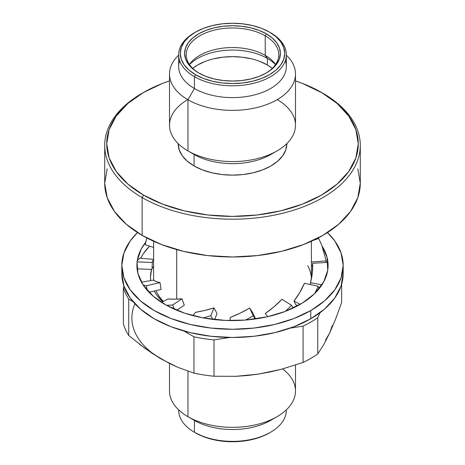 <?xml version="1.0" encoding="UTF-8"?>
<svg xmlns="http://www.w3.org/2000/svg" width="465" height="465" viewBox="0 0 465 465"><rect width="100%" height="100%" fill="white"/><g stroke="black" fill="none" stroke-linecap="round" stroke-linejoin="round"><path stroke-width="0.7" d="M122.045 269.491A110.682 63.903 0 0 0 121.818 273.594L123.946 286.062L130.241 298.048L140.471 309.097L154.235 318.781L171.01 326.726L190.144 332.632L210.907 336.271L232.5 337.497L254.093 336.271L274.856 332.632L293.99 326.726L310.765 318.781A110.682 63.903 0 0 0 343.182 273.594L343.182 265.381A110.682 63.903 180 0 1 310.765 310.562L310.765 318.781L324.529 309.097L334.759 298.048L341.054 286.062L343.182 273.594M327.476 232.564A110.682 63.903 180 0 1 343.182 265.381L341.054 252.914L334.759 240.922L327.476 232.564M121.818 265.381L121.818 273.594A110.682 63.903 0 0 0 190.144 332.632A110.682 63.903 0 0 0 310.765 318.781L310.765 310.562A110.682 63.903 180 0 1 190.144 324.419A110.682 63.903 180 0 1 121.818 265.381A110.682 63.903 180 0 1 137.524 232.564L130.241 240.922L123.946 252.914L121.818 265.381L123.946 277.843L130.241 289.834L140.471 300.878L154.235 310.562L171.01 318.513L190.144 324.419L210.907 328.052L232.5 329.278L254.093 328.052L274.856 324.419L293.99 318.513L310.765 310.562L324.529 300.878L334.759 289.834L341.054 277.843L343.182 265.381M316.351 238.882L316.642 239.19A95.587 55.19 180 0 0 316.351 238.882M322.024 245.985L327.058 257.302L327.738 270.316L323.774 281.773L314.607 293.671L302.43 303.006L285.231 311.434L267.253 316.793L245.427 320.077L225.2 320.408L203.06 317.903L184.588 313.131L166.517 305.336L153.456 296.414L143.034 284.865L137.966 273.554L137.041 262.498A95.587 55.19 180 0 0 136.913 265.381A95.587 55.19 180 0 0 143.063 284.859L143.912 286.115A95.587 55.19 180 0 0 166.54 305.325L168.254 306.243A95.587 55.19 180 0 0 203.071 317.886L205.298 318.287A95.587 55.19 180 0 0 245.421 320.06L247.729 319.862A95.587 55.19 180 0 0 285.214 311.416L287.149 310.661A95.587 55.19 180 0 0 314.578 293.665L315.752 292.497A95.587 55.19 180 0 0 327.703 270.316L327.883 268.973A95.587 55.19 180 0 0 328.087 265.381A95.587 55.19 180 0 0 321.995 245.991L322.024 245.985A95.691 82.7 17.4 0 0 318.641 238.51A95.691 82.7 -162.6 0 1 322.024 245.985M137.245 260.54L141.18 249.077L145.708 242.253A95.587 55.19 180 0 0 137.28 260.54L137.245 260.54A95.691 13.967 2.9 0 0 137.175 261.842A95.691 13.967 -177.1 0 1 137.105 261.191A95.691 13.967 -177.1 0 1 137.245 260.54M325.982 262.068L326.139 262.504A95.587 55.19 0 0 0 325.982 262.068M140.686 258.244L143.33 253.71L149.573 246.148A95.587 55.19 0 0 0 140.686 258.244M145.58 242.742L145.202 244.724L153.613 247.461L145.202 244.724L146.783 237.999A95.691 19.146 -165.8 0 1 146.876 237.97A95.691 19.146 14.2 0 0 146.783 237.999L145.58 242.742M139.855 258.174L137.28 260.54L139.855 258.174L153.613 259.336L139.855 258.174M137.105 261.882L136.913 265.689M137.268 268.822A95.587 55.19 0 0 0 137.175 269.485M328.087 265.666L327.819 262.405A95.691 84.473 173.8 0 1 327.738 270.316A95.691 84.473 -6.2 0 0 327.819 262.405L328.075 264.736M326.221 260.917L321.995 245.991L326.221 260.917L326.035 261.894L326.221 260.917L311.527 261.998L311.387 262.458L311.527 261.998L326.221 260.917M326.035 261.894L325.843 262.522L326.035 261.894M311.387 265.317L312.713 265.219L311.387 265.317M311.387 261.26A80.497 69.57 -162.6 0 1 311.527 261.998L311.387 261.26M313.52 240.26L318.641 238.51L313.52 240.26M318.728 287.469L319.926 287.696L318.728 287.469M310.475 282.679L310.684 284.644L310.475 282.679L321.937 284.853L310.475 282.679A80.497 71.064 173.8 0 0 312.66 263.271L327.819 262.405L312.66 263.271L312.317 273.025L310.475 282.679M295.688 304.604L297.751 305.708L295.688 304.604L293.99 301.047L295.688 304.604M304.412 283.295A80.497 66.687 154.5 0 1 293.99 301.047L300.175 304.354L293.99 301.047L299.838 292.404L304.412 283.295L318.141 286.242A95.691 79.271 154.5 0 1 314.607 293.671A95.691 79.271 -25.5 0 0 318.141 286.242L319.252 288.556L318.141 286.242L304.412 283.295M265.341 313.468L267.73 316.682L265.341 313.468A80.497 57.311 146.8 0 0 281.935 299.28L291.52 305.29A95.691 68.128 146.8 0 1 285.231 311.434A95.691 68.128 -33.2 0 0 291.52 305.29L293.276 307.975L291.52 305.29L281.935 299.28L274.042 306.743L265.341 313.468M255.587 318.932L252.855 312.968L249.682 308.051A80.497 44.785 147.1 0 1 230.198 317.49L230.152 320.548L230.198 317.49L240.021 313.207L249.682 308.051L253.222 315.793A95.691 53.242 147.1 0 1 245.427 320.077L245.427 320.077A95.691 53.242 -32.9 0 0 253.222 315.793L255.279 318.978L253.222 315.793L249.682 308.051L252.855 312.968L255.587 318.932M214.586 319.589L217.045 313.613L214.028 307.882A80.497 31.597 152.2 0 1 195.509 312.317L192.94 315.619L195.509 312.317L204.519 310.51L214.028 307.882L210.825 315.671A95.691 37.56 152.2 0 1 203.06 317.903A95.691 37.56 -27.8 0 0 210.825 315.671L212.778 319.379L210.825 315.671L214.028 307.882L217.045 313.613L214.586 319.589M176.741 310.207L184.291 305.226L182.024 298.797A80.497 20.344 160.6 0 1 168.138 298.966L161.558 302.366L168.138 298.966L174.549 299.193L182.024 298.797L172.713 304.941A95.691 24.186 160.6 0 1 166.517 305.336L166.517 305.336A95.691 24.186 -19.4 0 0 172.713 304.941L174.183 309.103L172.713 304.941L182.024 298.797L184.291 305.226L176.741 310.207M149.003 292.247L161.076 289.474L160.012 282.604A80.497 13.264 171.2 0 1 153.502 280.087L141.482 282.238L153.502 280.087L156.042 281.494L160.012 282.604L146.429 285.731A95.691 15.769 171.2 0 1 143.034 284.865A95.691 15.769 -8.8 0 0 146.429 285.731L147.12 290.195L146.429 285.731L160.012 282.604L161.076 289.474L149.003 292.247M137.094 268.811L151.991 269.462L152.34 262.504A80.497 11.753 -177.1 0 1 152.282 261.952A80.497 11.753 -177.1 0 1 153.613 259.97L152.665 260.906L152.34 262.504L137.175 261.842L136.937 266.637L137.175 261.842L152.34 262.504L151.991 269.462L137.094 268.811M152.043 268.375L153.613 266.683A80.497 11.753 2.9 0 0 152.043 268.375M137.105 261.191L136.937 264.672M147.161 238.121L146.783 237.999L147.161 238.121M282.598 368.937A62.99 36.363 180 0 1 277.041 416.692A62.99 36.363 180 0 1 187.959 416.692L187.959 371.21L187.959 416.692A62.99 36.363 0 0 0 256.604 424.574A62.99 36.363 0 0 0 295.49 390.978L295.49 365.06M273.548 418.564A53.83 31.079 180 0 1 194.434 420.43L187.959 416.692L194.434 420.43A53.83 31.079 0 0 0 270.566 420.43L277.041 416.692M194.434 432.264A53.83 31.079 0 0 0 253.1 439.001A53.83 31.079 0 0 0 286.33 410.287L286.33 409.863A53.83 31.079 180 0 1 270.566 432.264A53.83 31.079 180 0 1 194.434 432.264L195.573 432.921A52.22 30.149 0 0 0 269.427 432.921L261.51 436.67L252.483 439.454L242.689 441.169L232.5 441.75L222.311 441.169L212.517 439.454L203.49 436.67L194.434 432.264A53.83 31.079 180 0 1 178.676 409.868L178.67 410.287A53.83 31.079 0 0 0 194.434 432.264L194.434 420.43L194.434 432.264M194.079 165.953A54.335 31.37 0 0 0 253.291 172.753A54.335 31.37 0 0 0 286.835 143.772L285.789 149.893L282.697 155.775L277.675 161.198L270.921 165.953L262.684 169.853L253.291 172.753L243.102 174.538L232.5 175.142L221.898 174.538L211.709 172.753L202.316 169.853L194.079 165.953L194.079 154.45L194.079 165.953L187.325 161.198L182.303 155.775L179.211 149.893L178.165 143.772A54.335 31.37 0 0 0 194.079 165.953M273.751 152.683A54.335 31.37 180 0 1 194.079 154.45A54.335 31.37 0 0 0 270.921 154.45L277.041 150.916A62.99 36.363 180 0 1 187.959 150.922L194.079 154.45L187.959 150.922A62.99 36.363 0 0 0 256.604 158.803A62.99 36.363 0 0 0 295.49 125.207L295.49 74.022A62.99 36.363 180 0 1 256.604 107.618A62.99 36.363 180 0 1 187.959 99.737L187.959 150.922L187.959 99.737A62.99 36.363 0 0 0 271.403 102.626A62.99 36.363 0 0 0 286.33 55.137A62.99 36.363 180 0 1 295.49 74.022M277.25 99.615A62.99 36.363 180 0 1 277.041 150.916M285.347 60.63A53.83 31.079 180 0 1 257.761 93.988A53.83 31.079 180 0 1 194.434 88.519L187.959 99.737L194.434 88.519A53.83 31.079 0 0 0 253.1 95.261A53.83 31.079 0 0 0 286.33 66.547L286.33 54.713A53.83 31.079 180 0 1 253.1 83.427A53.83 31.079 180 0 1 194.434 76.69L194.434 88.519L194.434 76.69A53.83 31.079 0 0 0 270.566 76.69A53.83 31.079 0 0 0 270.566 32.736A53.83 31.079 180 0 1 286.33 54.713M270.566 32.736L269.427 32.079A52.22 30.149 180 0 1 269.427 74.72A52.22 30.149 180 0 1 195.573 74.72L194.434 76.69L195.573 74.72L203.49 78.469L212.517 81.253L222.311 82.968L232.5 83.549L242.689 82.968L252.483 81.253L261.51 78.469L269.427 74.72L275.919 70.151L280.744 64.937L283.72 59.282L284.719 53.399L283.72 47.517L280.744 41.862L275.919 36.648L269.427 32.079L261.51 28.33L252.483 25.546L242.689 23.831L232.5 23.25L222.311 23.831L212.517 25.546L203.49 28.33L195.573 32.079L189.081 36.648L184.256 41.862L181.28 47.517L180.281 53.399L181.28 59.282L184.256 64.937L189.081 70.151L195.573 74.72A52.22 30.149 180 0 1 195.573 32.079A52.22 30.149 180 0 1 269.427 32.079L270.566 32.736L269.427 32.079M259.894 61.444L267.363 64.984A49.302 28.464 0 0 1 272.327 68.332L267.363 64.984L267.363 58.41L265.23 55.376L265.23 35.817L266.369 33.846A47.895 27.65 180 0 1 266.369 72.953A47.895 27.65 180 0 1 198.631 72.953L198.631 72.953A47.895 27.65 180 0 1 198.631 33.846A47.895 27.65 180 0 1 266.369 33.846L265.23 35.817A46.285 26.72 0 0 0 200.055 35.654A46.285 26.72 0 0 0 199.212 73.278A46.285 26.72 180 0 1 186.215 54.713A46.285 26.72 180 0 1 214.789 30.027A46.285 26.72 180 0 1 265.23 35.817L265.23 55.376A46.285 26.72 0 0 0 189.424 64.49A46.285 26.72 180 0 1 190.249 63.362A46.285 26.72 180 0 1 265.23 55.376L267.363 58.41A49.302 28.464 0 0 0 189.505 64.606A49.302 28.464 180 0 1 267.363 58.41L267.363 64.984A49.302 28.464 0 0 0 192.673 68.332L197.637 64.984L205.106 61.444M322.861 93.244L321.437 92.425A125.777 72.616 180 0 1 321.437 195.12A125.777 72.616 180 0 1 143.563 195.12L142.139 197.584A127.788 73.778 0 0 0 322.861 197.584A127.788 73.778 0 0 0 322.861 93.25A127.788 73.778 0 0 0 322.861 93.244A127.788 73.778 180 0 1 360.288 145.417A127.788 73.778 180 0 1 281.401 213.575A127.788 73.778 180 0 1 142.139 197.584L142.139 235.377A127.788 73.778 0 0 0 281.401 251.367A127.788 73.778 0 0 0 360.288 183.204L357.829 168.812M322.861 93.25L302.378 83.392L295.49 80.916A125.777 72.616 180 0 1 321.437 92.425L337.079 103.428L348.698 115.983L355.859 129.607L358.277 143.772L355.859 157.937L348.698 171.562L337.079 184.117L321.437 195.12L302.378 204.147L280.633 210.86L257.035 214.993L232.5 216.388L207.965 214.993L184.367 210.86L162.622 204.147L143.563 195.12A125.777 72.616 180 0 1 143.563 92.425A125.777 72.616 180 0 1 169.51 80.916L162.622 83.392L143.563 92.425L127.922 103.428L116.302 115.983L109.141 129.607L106.723 143.772L109.141 157.937L116.302 171.562L127.922 184.117L143.563 195.12L142.139 197.584A127.788 73.778 180 0 1 104.712 145.417A127.788 73.778 180 0 1 142.854 92.837M295.385 306.941A78.887 45.547 0 0 0 297.263 305.447A78.887 45.547 0 0 1 295.385 306.941M176.717 249.583L176.717 299.14L176.717 249.583M162.721 301.768A82.003 47.343 180 0 1 154.241 291.044L156.74 295.013L162.721 301.768M150.741 280.581A82.003 47.343 180 0 1 151.52 269.444L150.497 276.896L150.741 280.581M325.459 340.206L329.691 333.01L335.689 318.845L341.624 302.552L341.624 284.272L341.624 302.552L335.689 318.845L329.691 333.01L323.681 344.71L317.758 353.981A110.682 63.903 180 0 1 303.081 362.456L280.93 369.384L269.77 372.035L258.54 374.087L247.334 375.511L236.121 376.313L214.005 376.237A110.682 63.903 180 0 1 193.957 373.133L177.828 367.309L169.585 363.491L153.142 353.999L139.849 344.519M134.937 303.773A100.62 58.09 0 0 0 161.349 359.056L161.384 359.073M128.747 335.486A110.682 63.903 180 0 1 123.376 323.913A110.682 63.903 0 0 0 128.747 335.486L128.747 299.152A110.682 63.903 180 0 1 123.376 287.579L123.376 323.913L123.376 287.579L124.004 286.225L123.376 287.579A110.682 63.903 180 0 0 128.747 299.152L133.037 301.628L128.747 299.152L128.747 335.486L144.975 348.361L161.349 359.056L152.671 353.342M245.636 375.569L258.54 374.087L280.93 369.384L303.081 362.456L303.081 326.122L303.081 362.456A110.682 63.903 0 0 0 317.758 353.981L317.758 317.647A110.682 63.903 180 0 1 303.081 326.122L290.265 328.104L303.081 326.122A110.682 63.903 180 0 0 317.758 317.647L317.758 353.981L323.681 344.71L329.691 333.01L332.26 325.558M271.008 371.645L258.54 374.087L236.121 376.313L214.005 376.237L214.005 339.903L229.681 337.474L214.005 339.903A110.682 63.903 180 0 1 193.957 336.8L193.957 373.133A110.682 63.903 0 0 0 214.005 376.237L214.005 339.903A110.682 63.903 180 0 1 193.957 336.8L183.942 331.022L193.957 336.8L193.957 373.133L177.828 367.309L161.349 359.056M320.06 312.683L317.758 317.647L320.06 312.683M297.129 306.04L297.647 305.65A82.003 47.343 180 0 1 297.123 306.046M312.707 267.032L311.992 265.271A82.003 47.343 180 0 1 312.707 267.032M311.381 278.878A78.887 45.547 0 0 0 307.696 265.678M153.613 241.248L153.613 279.442A78.887 45.547 0 0 0 153.624 280.192M156.031 290.631A78.887 45.547 0 0 0 163.401 301.413M107.171 168.812L104.712 183.204L107.171 197.602L114.442 211.441L126.248 224.194L142.139 235.377L161.506 244.549L183.599 251.367L207.57 255.564L232.5 256.982L257.43 255.564L281.401 251.367L303.494 244.549L322.861 235.377L338.752 224.194L350.558 211.441L357.829 197.602L360.288 183.204L360.288 145.417M143.563 92.425L142.139 93.25A127.788 73.778 0 0 0 142.139 197.584L142.139 235.377A127.788 73.778 0 0 1 104.712 183.204L104.712 145.417M251.367 58.811L242.12 57.195L232.5 56.649L222.88 57.195L213.633 58.811M267.363 58.41A49.302 28.464 180 0 1 275.495 64.606A49.302 28.464 0 0 0 267.363 58.41M265.23 55.376A46.285 26.72 180 0 1 274.751 63.362A46.285 26.72 180 0 1 275.576 64.49A46.285 26.72 0 0 0 265.23 55.376M265.788 73.278A46.285 26.72 0 0 0 265.23 35.817A46.285 26.72 180 0 1 278.785 54.713A46.285 26.72 180 0 1 265.788 73.284M198.631 72.953L192.679 68.762L188.249 63.984L185.523 58.793L184.605 53.399L185.523 48.005L188.249 42.821L192.679 38.037L198.631 33.846L205.89 30.411L214.173 27.854L223.154 26.278L232.5 25.749L241.847 26.278L250.827 27.854L259.11 30.411L266.369 33.846L272.321 38.037L276.751 42.821L279.477 48.005L280.395 53.399L279.477 58.793L276.751 63.984L272.321 68.762L266.369 72.953L259.11 76.394L250.827 78.945L241.847 80.521L232.5 81.05L223.154 80.521L214.173 78.945L205.89 76.394L198.631 72.953M195.573 32.079L194.434 32.736A53.83 31.079 0 0 0 194.434 76.69A53.83 31.079 180 0 1 178.67 54.713A53.83 31.079 180 0 1 195.009 32.41M178.67 54.713L178.67 66.547A53.83 31.079 0 0 0 194.434 88.519A53.83 31.079 180 0 1 179.653 60.63M178.67 55.137A62.99 36.363 0 0 0 187.959 99.737A62.99 36.363 180 0 1 169.51 74.022A62.99 36.363 180 0 1 178.67 55.137M169.51 74.022L169.51 125.207A62.99 36.363 0 0 0 187.959 150.922A62.99 36.363 180 0 1 187.959 150.916A62.99 36.363 180 0 1 187.75 99.615M169.51 363.456L169.51 390.978A62.99 36.363 0 0 0 187.959 416.692M136.913 265.846L136.913 265.381M328.087 265.835L328.087 265.381M270.566 432.264L269.427 432.921M311.387 241.248L311.387 278.849"/></g></svg>
